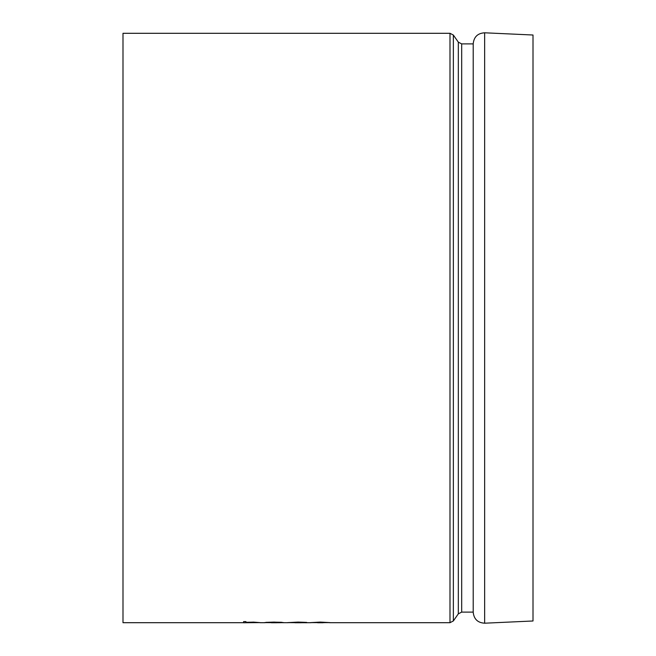 <?xml version="1.0" encoding="UTF-8"?>
<svg xmlns="http://www.w3.org/2000/svg" width="656" height="656" viewBox="0 0 656 656"><rect width="100%" height="100%" fill="white"/><g stroke="black" fill="none" stroke-linecap="round" stroke-linejoin="round"><path stroke-width="0.98" d="M243.622 622.7L122.992 622.7L122.992 33.3L449.991 33.3L449.991 622.7L453.353 620.953L453.353 35.047L449.991 33.3M245.918 622.692L257.751 622.634L243.622 622.765L243.622 621.593L245.918 621.593L245.918 622.372L253.044 622.15L245.918 622.306M243.622 621.593L245.918 621.593M253.044 622.15L260.047 622.61L253.044 622.085M280.67 622.634L266.943 622.56M273.782 622.692L283.704 622.634L274.126 622.085L264.647 622.618L288.082 622.7M304.778 622.651L289.944 622.544M297.972 622.692L306.696 622.405L298.127 622.085L287.648 622.626L306.696 622.741M330.025 622.618L320.341 622.085L310.641 622.618L330.025 622.618L320.341 622.15L310.641 622.618M453.353 35.047L458.323 42.148L458.323 613.852L461.685 612.105L461.685 43.895L473.214 43.895M473.214 43.722L473.214 612.278C473.935 619.149 477.748 622.79 484.645 623.2L484.645 32.8C477.748 33.21 473.935 36.851 473.214 43.722M484.645 32.8L533.008 35.014L533.008 620.986L484.645 623.2M257.751 622.634L260.047 622.61M266.803 622.29L264.647 622.618M274.126 622.085L266.803 622.355M281.662 622.298L274.126 622.15M283.704 622.634L281.662 622.364M280.67 622.708L273.782 622.757M267.189 622.552L281.399 622.552L267.189 622.552M267.837 622.487L280.817 622.487M304.778 622.716L297.972 622.757M298.127 622.085L287.648 622.626M306.696 622.405L298.127 622.15M320.333 622.29L327.729 622.618L312.945 622.618L320.333 622.29M327.729 622.552L320.333 622.757M320.333 622.692L312.945 622.552M260.047 622.7L265.081 622.7M306.696 622.7L311.092 622.7M329.574 622.7L449.991 622.7M458.323 613.852L453.353 620.953M458.323 42.148L461.685 43.895M461.685 612.105L473.214 612.105M271.346 622.765L276.84 622.765M295.077 622.765L300.842 622.765M317.668 622.765L323.014 622.765"/></g></svg>

